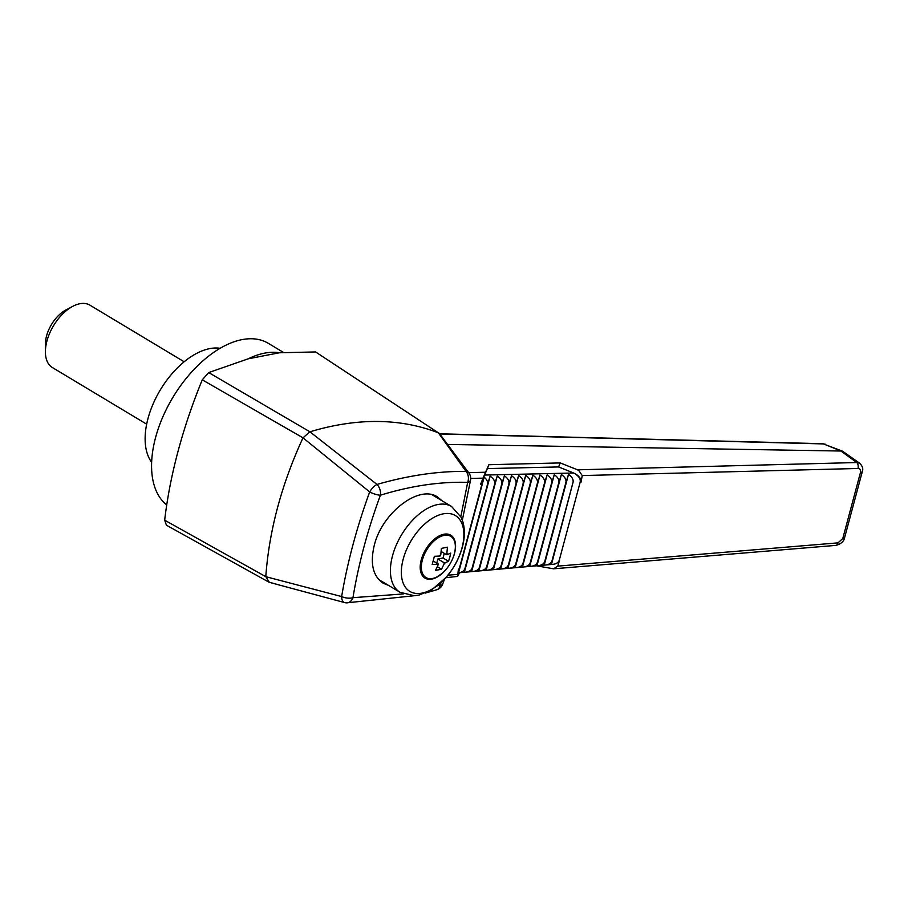 <?xml version="1.0" encoding="UTF-8"?>
<svg xmlns="http://www.w3.org/2000/svg" width="908" height="908" viewBox="0 0 908 908"><rect width="100%" height="100%" fill="white"/><g stroke="black" fill="none" stroke-linecap="round" stroke-linejoin="round"><path stroke-width="1.36" d="M315.575 351.941L279.528 352.758L248.224 358.808L208.715 372.575L309.912 431.811L376.99 484.441C408.532 475.417 438.224 471.082 466.042 471.411L438.337 432.81L315.575 351.941L438.337 432.81M444.262 553.347L443.025 557.989L437.883 558.987L436.771 563.119M439.438 556.059L434.387 556.298L432.197 564.458L437.259 564.209A7.582 4.279 121 0 0 437.906 565.378L435.488 570.394L441.538 569.225L443.955 564.209A7.582 4.279 121 0 0 445.329 562.654L448.529 561.303L449.789 557.319L450.72 553.142L447.508 554.504A7.582 4.279 121 0 0 446.861 553.335L447.44 547.206L441.379 548.375L440.811 554.504A7.582 4.279 121 0 0 439.438 556.059L440.448 555.866L440.811 554.504M433.298 561.03L438.269 564.016L437.259 564.209M437.906 565.378L438.269 564.016M437.883 558.987L444.318 562.846L443.955 564.209M437.327 566.694L441.538 569.225M443.025 557.989L448.529 561.303M445.329 562.654L444.318 562.846M441.163 551.485L446.498 554.697L447.508 554.504M446.861 553.335L446.498 554.697M460.833 516.607L467.688 482.364C439.96 481.546 410.87 485.825 380.418 495.212C367.649 529.897 358.501 564.061 352.962 597.691A9.103 4.222 -170.7 0 1 341.635 596.556C347.435 562.256 356.776 527.378 369.669 491.943L303.034 437.849L202.268 379.828C192.507 403.663 184.449 427.396 178.116 451.038L178.116 451.038C171.782 474.668 167.299 497.72 164.666 520.182L265.828 576.694L341.635 596.556A9.103 4.869 104.8 0 0 344.563 602.56A9.103 9.103 0 0 0 346.618 602.855A9.103 6.787 -88.3 0 0 352.962 597.691L403.3 593.934M202.268 379.828L208.715 372.575M265.828 576.694L269.324 582.3L279.017 584.945L268.666 582.017L166.436 525.221L164.666 520.182M437.361 585.853L440.187 584.99L441.027 582.686M388.567 585.41L383.085 583.186C372.893 576.115 369.965 563.505 374.278 545.345C382.086 512.759 419.167 484.373 437.486 496.96L441.992 500.739M862.305 471.593A4.551 1.703 -165 0 1 860.478 472.432L842.772 538.523A4.551 1.703 15 0 0 844.599 537.684L862.305 471.593C863.406 468.88 862.521 466.088 859.638 463.216L856.766 462.535A4.551 2.826 -91.4 0 1 857.969 468.483L582.244 475.565L581.018 482.193C581.245 478.471 578.782 475.406 573.64 473.011L558.613 466.939L560.191 462.921L577.59 469.822L856.766 462.535L840.933 451.015L823.545 443.921L440.062 433.967M575.649 474.237C579.213 476.643 580.723 479.299 580.167 482.205L559.317 560.043C558.511 562.506 556.32 563.936 552.734 564.356L551.485 564.413L573.027 482.375C573.584 479.469 572.085 476.814 568.521 474.396L565.9 482.534C566.456 479.628 564.958 476.972 561.394 474.555L558.772 482.704C559.328 479.799 557.83 477.131 554.266 474.725L551.644 482.863C552.2 479.957 550.691 477.302 547.138 474.884L544.516 483.022C545.072 480.116 543.563 477.46 540.01 475.043L537.388 483.192C537.945 480.287 536.435 477.619 532.883 475.213L530.261 483.351C530.817 480.446 529.307 477.79 525.755 475.372L523.133 483.51C523.689 480.604 522.179 477.949 518.627 475.531L516.005 483.68C516.561 480.775 515.052 478.107 511.499 475.701L508.877 483.839C509.433 480.934 507.924 478.278 504.371 475.86L501.749 483.998C502.306 481.092 500.796 478.437 497.244 476.019L494.622 484.168C495.178 481.263 493.668 478.607 490.116 476.189L487.494 484.327C488.016 481.842 486.904 479.458 484.157 477.177L481.853 484.463L480.525 484.486L483.056 478.141L470.707 478.459M536.526 565.809L553.562 568.805L557.796 566.115L559.6 560.02C558.726 562.483 556.479 563.925 552.859 564.345L552.802 564.356M302.852 438.133C281.537 484.463 269.188 530.544 265.806 576.364M480.525 484.486L487.38 468.585L558.613 466.939M468.959 473.079A9.103 5.777 143.9 0 0 466.042 471.411A9.103 6.799 92 0 1 467.688 482.364A9.103 4.222 9.3 0 0 470.594 479.912A9.103 9.103 0 0 0 468.959 473.079L439.234 433.286M447.894 444.443L840.581 451.026M468.664 472.671L485.53 472.228L488.901 464.714L560.191 462.921M582.244 475.565L578.634 470.299L576.886 469.629M578.634 470.299L577.59 469.822M485.53 472.228L483.056 478.141M553.562 568.805L835.848 545.39A4.551 2.735 -94.8 0 0 838.039 542.859L557.796 566.115M464.283 572.278L458.222 572.823L458.404 569.078L459.198 569.01L458.54 572.8C462.024 572.335 464.158 570.905 464.941 568.499L464.283 572.278L465.622 572.165C469.198 571.745 471.388 570.303 472.194 567.852L471.547 571.631L472.886 571.507C476.462 571.087 478.652 569.656 479.458 567.194L478.8 570.984L480.139 570.86C483.714 570.44 485.905 568.998 486.711 566.547L486.064 570.326L487.403 570.213C490.978 569.793 493.169 568.351 493.975 565.9L493.316 569.679L494.656 569.566C498.231 569.146 500.421 567.704 501.227 565.253L500.58 569.032L501.92 568.907C505.495 568.487 507.685 567.057 508.491 564.594L507.833 568.385L509.172 568.26C512.759 567.841 514.938 566.399 515.744 563.947L515.097 567.727L516.436 567.614C520.012 567.194 522.202 565.752 523.008 563.301L522.35 567.08L523.689 566.955C527.276 566.535 529.455 565.105 530.261 562.642L529.614 566.433L530.953 566.308C534.528 565.888 536.719 564.447 537.525 561.995L536.878 565.786L538.217 565.661C541.792 565.241 543.971 563.8 544.777 561.348L544.13 565.128L545.47 565.014C549.045 564.594 551.235 563.153 552.041 560.701L551.485 564.413M458.404 569.078L457.609 576.398L459.561 572.71M445.851 577.715L457.609 576.398M825.542 444.273L823.545 443.921A4.551 2.542 91.5 0 0 822.807 443.706L842.613 451.231L859.638 463.216M840.933 451.015L842.613 451.231M438.224 432.753C399.747 418.021 356.98 417.703 309.912 431.811M442.65 584.207A9.103 2.52 -159.8 0 1 440.187 584.99A9.103 5.845 72.7 0 1 436.816 589.746A9.103 9.103 0 0 0 442.65 584.207L444.455 579.247M380.418 495.212A9.103 5.857 -107.1 0 0 376.99 484.441A9.103 3.496 128.8 0 0 369.669 491.943A9.103 2.508 20.2 0 0 380.418 495.212M309.617 431.936L303.034 437.849M283.341 352.349L268.314 343.326A95.556 53.981 121 0 0 155.586 437.508A95.556 53.981 121 0 0 166.72 504.939M279.528 352.758A95.556 53.981 121 0 0 248.224 358.808M220.099 348.286A68.248 38.556 121 0 0 147.993 418.531A68.248 38.556 121 0 0 151.636 462.251M459.198 569.01L481.853 484.463M484.157 477.177L458.54 572.8M487.494 484.327L464.941 568.499M487.38 468.585L488.901 464.714M490.116 476.189L464.385 572.21M494.622 484.168L472.194 567.852M497.244 476.019L471.649 571.563M501.749 483.998L479.458 567.194M504.371 475.86L478.902 570.916M508.877 483.839L486.711 566.547M511.499 475.701L486.166 570.258M516.005 483.68L493.975 565.9M518.627 475.531L493.419 569.611M523.133 483.51L501.227 565.253M525.755 475.372L500.683 568.964M530.261 483.351L508.491 564.594M532.883 475.213L507.935 568.317M537.388 483.192L515.744 563.947M540.01 475.043L515.199 567.659M544.516 483.022L523.008 563.301M547.138 474.884L522.452 567.012M551.644 482.863L530.261 562.642M554.266 474.725L529.716 566.365M558.772 482.704L537.525 561.995M561.394 474.555L536.969 565.707M565.9 482.534L544.777 561.348M568.521 474.396L544.232 565.06M573.027 482.375L552.041 560.701M453.16 557.546A25.027 14.142 121 0 0 454.522 553.437A25.027 14.142 121 0 0 450.765 535.198A25.027 14.142 121 0 0 421.244 559.861A25.027 14.142 121 0 0 424.989 578.101A25.027 14.142 121 0 0 445.851 569.713M184.154 361.77L89.881 305.145A36.399 20.566 121 0 0 72.731 306.348L65.887 309.98A27.297 15.425 121 0 0 46.546 335.983A27.297 15.425 121 0 0 45.4 344.098L45.4 351.839A36.399 20.566 121 0 0 52.392 367.547L146.665 424.172M72.731 306.348A36.399 20.566 121 0 0 46.932 341.022A36.399 20.566 121 0 0 45.4 351.839M454.341 553.846A24.051 13.586 -59 0 1 425.364 577.148A24.051 13.586 -59 0 1 435.363 539.817A24.051 13.586 -59 0 1 454.341 553.846M400.008 592.288A50.053 28.273 -59 0 1 392.506 555.809A50.053 28.273 -59 0 1 451.56 506.482L461.219 517.39L462.989 522.168C465.01 529.829 464.794 538.172 462.342 547.183C459.3 558.193 453.955 568.192 446.316 577.17L431.89 589.723L419.224 595.012L414.173 595.693L400.008 592.288L378.568 579.406M462.024 547.808A44.231 24.993 -59 0 1 408.714 590.654A44.231 24.993 -59 0 1 427.101 521.998A44.231 24.993 -59 0 1 462.024 547.808M857.969 468.483C860.08 468.641 860.92 469.958 860.478 472.432M580.167 482.205L581.018 482.193M842.772 538.523L838.039 542.859M484.475 475.054L573.64 473.011M447.962 575.195L457.428 574.412M424.331 577.704C427.543 579.588 431.425 579.531 435.954 577.522L442.457 573.164C448.234 567.841 452.218 561.371 454.397 553.744C456.576 544.494 455.146 538.183 450.107 534.801M279.017 584.945L344.563 602.56M551.394 564.481L545.47 565.014M544.13 565.128L538.217 565.661M536.878 565.786L530.953 566.308M529.614 566.433L523.689 566.955M522.35 567.08L516.436 567.614M515.097 567.727L509.172 568.26M507.833 568.385L501.92 568.907M500.58 569.032L494.656 569.566M493.316 569.679L487.403 570.213M486.064 570.326L480.139 570.86M478.8 570.984L472.886 571.507M471.547 571.631L465.622 572.165M835.848 545.39C840.933 544.04 843.85 541.474 844.599 537.684M439.881 433.797L822.807 443.706M462.342 520.125L470.594 479.912M346.618 602.855L415.262 595.614M425.341 593.083L436.816 589.746M451.56 506.482L431.992 494.724"/></g></svg>
